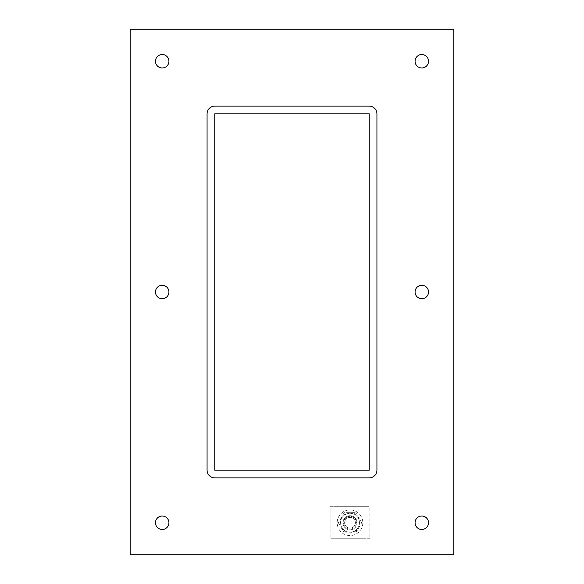 <?xml version="1.0" encoding="UTF-8"?>
<svg xmlns="http://www.w3.org/2000/svg" width="584" height="584" viewBox="0 0 584 584"><rect width="100%" height="100%" fill="white"/><g stroke="black" fill="none" stroke-linecap="round" stroke-linejoin="round"><path stroke-width="0.44" stroke-dasharray="2.92 2.19" d="M168.929 61.247A6.731 6.731 0 0 0 158.841 55.422A6.731 6.731 0 0 0 158.841 67.08A6.731 6.731 0 0 0 168.929 61.247M428.525 292A6.731 6.731 0 0 0 418.436 286.175A6.731 6.731 0 0 0 418.436 297.825A6.731 6.731 0 0 0 428.525 292M168.929 292A6.731 6.731 0 0 0 158.841 286.175A6.731 6.731 0 0 0 158.841 297.825A6.731 6.731 0 0 0 168.929 292M428.525 61.247A6.731 6.731 0 0 0 418.436 55.422A6.731 6.731 0 0 0 418.436 67.08A6.731 6.731 0 0 0 428.525 61.247M168.929 522.753A6.731 6.731 0 0 0 158.841 516.92A6.731 6.731 0 0 0 158.841 528.578A6.731 6.731 0 0 0 168.929 522.753M428.525 522.753A6.731 6.731 0 0 0 418.436 516.92A6.731 6.731 0 0 0 418.436 528.578A6.731 6.731 0 0 0 428.525 522.753M207.072 470.193A7.694 7.694 0 0 0 214.766 477.88L369.234 477.88A7.694 7.694 0 0 0 376.928 470.193L376.928 113.807A7.694 7.694 0 0 0 369.234 106.12L214.766 106.12A7.694 7.694 0 0 0 207.072 113.807L207.072 470.193L207.072 113.807A7.694 7.694 0 0 1 214.766 106.12L369.234 106.12A7.694 7.694 0 0 1 376.928 113.807L376.928 470.193A7.694 7.694 0 0 1 369.234 477.88L214.766 477.88A7.694 7.694 0 0 1 207.072 470.193L207.072 113.807A7.694 7.694 0 0 1 214.766 106.12L369.234 106.12A7.694 7.694 0 0 1 376.928 113.807L376.928 470.193A7.694 7.694 0 0 1 369.234 477.88L214.766 477.88A7.694 7.694 0 0 1 207.072 470.193M130.152 554.8L453.848 554.8L453.848 29.2L130.152 29.2L130.152 554.8M214.766 113.807L214.766 470.193L369.234 470.193L369.234 113.807L214.766 113.807M342.954 522.753A7.052 7.052 0 0 0 350.006 529.805A7.052 7.052 0 0 0 357.058 522.753A7.052 7.052 0 0 1 346.48 528.856A7.052 7.052 0 0 1 346.48 516.643A7.052 7.052 0 0 1 357.058 522.753A7.052 7.052 0 0 0 350.006 515.701A7.052 7.052 0 0 0 342.954 522.753A7.052 7.052 0 0 1 350.006 515.701A7.052 7.052 0 0 1 357.058 522.753A7.052 7.052 0 0 0 346.48 516.643A7.052 7.052 0 0 0 346.48 528.856A7.052 7.052 0 0 0 357.058 522.753A7.052 7.052 0 0 1 350.006 529.805A7.052 7.052 0 0 1 342.954 522.753M366.029 506.729L369.876 506.729L369.876 538.776L330.135 538.776L369.876 538.776L369.876 506.729L330.135 506.729L330.135 538.776L330.135 506.729L333.982 506.729L333.982 538.776L333.982 506.729L333.982 538.776L366.029 538.776L333.982 538.776L333.982 506.729L366.029 506.729L366.029 538.776L366.029 506.729L366.029 538.776L366.029 506.729L333.982 506.729L366.029 506.729M362.825 522.753A12.819 12.819 0 0 1 343.596 533.856A12.819 12.819 0 0 1 343.596 511.65A12.819 12.819 0 0 1 362.825 522.753A12.819 12.819 0 0 0 343.596 511.65A12.819 12.819 0 0 0 343.596 533.856A12.819 12.819 0 0 0 362.825 522.753M344.18 512.657L338.355 522.753L344.18 512.657L355.831 512.657L344.18 512.657M338.355 522.753L344.18 532.842L338.355 522.753M344.18 532.842L355.831 532.842L344.18 532.842M355.831 532.842L361.657 522.753L355.831 532.842M361.657 522.753L355.831 512.657L361.657 522.753M350.006 512.701A10.045 10.045 0 0 0 340.304 525.352A10.045 10.045 0 0 0 355.036 531.455A10.045 10.045 0 0 0 350.006 512.701M359.459 522.753A9.454 9.454 0 0 1 345.283 530.936A9.454 9.454 0 0 1 345.283 514.562A9.454 9.454 0 0 1 359.459 522.753A9.454 9.454 0 0 0 345.283 514.562A9.454 9.454 0 0 0 345.283 530.936A9.454 9.454 0 0 0 359.459 522.753M356.415 522.753A6.409 6.409 0 0 0 346.801 517.198A6.409 6.409 0 0 0 346.801 528.301A6.409 6.409 0 0 0 356.415 522.753A6.409 6.409 0 0 0 346.801 517.198A6.409 6.409 0 0 0 346.801 528.301A6.409 6.409 0 0 0 356.415 522.753M355.379 522.753A5.365 5.365 0 0 1 347.327 527.403A5.365 5.365 0 0 1 347.327 518.103A5.365 5.365 0 0 1 355.379 522.753A5.365 5.365 0 0 0 347.327 518.103A5.365 5.365 0 0 0 347.327 527.403A5.365 5.365 0 0 0 355.379 522.753"/><path stroke-width="0.88" d="M155.475 61.247A6.731 6.731 0 0 1 162.206 54.516A6.731 6.731 0 0 1 168.929 61.247A6.731 6.731 0 0 1 162.206 67.978A6.731 6.731 0 0 1 155.475 61.247M415.071 292A6.731 6.731 0 0 1 421.794 285.269A6.731 6.731 0 0 1 428.525 292A6.731 6.731 0 0 1 421.794 298.731A6.731 6.731 0 0 1 415.071 292M155.475 292A6.731 6.731 0 0 1 162.206 285.269A6.731 6.731 0 0 1 168.929 292A6.731 6.731 0 0 1 162.206 298.731A6.731 6.731 0 0 1 155.475 292M415.071 61.247A6.731 6.731 0 0 1 421.794 54.516A6.731 6.731 0 0 1 428.525 61.247A6.731 6.731 0 0 1 421.794 67.978A6.731 6.731 0 0 1 415.071 61.247M155.475 522.753A6.731 6.731 0 0 1 162.206 516.022A6.731 6.731 0 0 1 168.929 522.753A6.731 6.731 0 0 1 162.206 529.484A6.731 6.731 0 0 1 155.475 522.753M415.071 522.753A6.731 6.731 0 0 1 421.794 516.022A6.731 6.731 0 0 1 428.525 522.753A6.731 6.731 0 0 1 421.794 529.484A6.731 6.731 0 0 1 415.071 522.753M130.152 554.8L453.848 554.8L453.848 29.2L130.152 29.2L130.152 554.8M214.766 470.193L214.766 113.807L369.234 113.807L369.234 470.193L214.766 470.193M369.234 106.12A7.694 7.694 0 0 1 376.928 113.807L376.928 470.193A7.694 7.694 0 0 1 369.234 477.88L214.766 477.88A7.694 7.694 0 0 1 207.072 470.193L207.072 113.807A7.694 7.694 0 0 1 214.766 106.12L369.234 106.12"/></g></svg>
